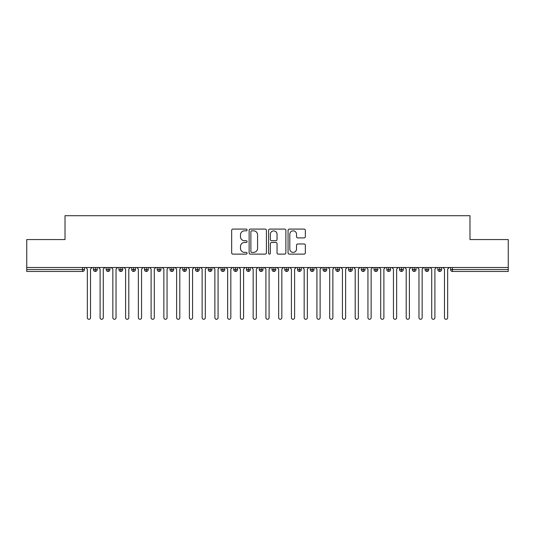 <?xml version="1.0" encoding="UTF-8"?>
<svg xmlns="http://www.w3.org/2000/svg" width="535" height="535" viewBox="0 0 535 535"><rect width="100%" height="100%" fill="white"/><g stroke="black" fill="none" stroke-linecap="round" stroke-linejoin="round"><path stroke-width="0.8" d="M247.09 229.963A0.876 0.876 0 0 0 246.214 229.087L232.912 229.087A1.251 1.251 0 0 0 231.662 230.338L231.662 252.874A1.251 1.251 0 0 0 232.912 254.125L246.214 254.125A0.876 0.876 0 0 0 247.09 253.249A0.876 0.876 0 0 0 246.214 252.373L244.495 252.373A4.006 4.006 0 0 1 240.489 248.367L240.489 246.488A4.006 4.006 0 0 1 244.495 242.482L246.214 242.482A0.876 0.876 0 0 0 247.09 241.606A0.876 0.876 0 0 0 246.214 240.73L244.495 240.73A4.006 4.006 0 0 1 240.489 236.724L240.489 234.845A4.006 4.006 0 0 1 244.495 230.839L246.214 230.839A0.876 0.876 0 0 0 247.09 229.963M304.087 237.914A1.251 1.251 0 0 0 305.345 236.664L305.345 230.338A1.251 1.251 0 0 0 304.087 229.087L289.315 229.087A1.251 1.251 0 0 0 288.064 230.338L288.064 252.874A1.251 1.251 0 0 0 289.315 254.125L304.087 254.125A1.251 1.251 0 0 0 305.345 252.874L305.345 245.237A1.251 1.251 0 0 0 304.087 243.987L297.768 243.987A1.251 1.251 0 0 0 296.517 245.237L296.517 249.022A3.35 3.35 0 0 1 293.167 252.373A3.35 3.35 0 0 1 289.816 249.022L289.816 234.19A3.35 3.35 0 0 1 293.167 230.839A3.35 3.35 0 0 1 296.517 234.19L296.517 236.664A1.251 1.251 0 0 0 297.768 237.914L304.087 237.914M26.75 267.5L508.25 267.5L508.25 239.566L469.984 239.566L469.984 215.712L65.016 215.712L65.016 239.566L26.75 239.566L26.75 269.54L82.524 269.54L82.524 267.5M266.403 230.338A1.251 1.251 0 0 0 265.153 229.087L250.38 229.087A1.251 1.251 0 0 0 249.129 230.338L249.129 252.874A1.251 1.251 0 0 0 250.38 254.125L265.153 254.125A1.251 1.251 0 0 0 266.403 252.874L266.403 230.338M269.847 229.087L284.62 229.087A1.251 1.251 0 0 1 285.871 230.338L285.871 252.874A1.251 1.251 0 0 1 284.62 254.125L278.3 254.125A1.251 1.251 0 0 1 277.043 252.874L277.043 243.733A1.251 1.251 0 0 0 275.792 242.482L271.599 242.482A1.251 1.251 0 0 0 270.349 243.733L270.349 253.249A0.876 0.876 0 0 1 269.473 254.125A0.876 0.876 0 0 1 268.597 253.249L268.597 230.338A1.251 1.251 0 0 1 269.847 229.087M84.436 269.54L82.524 269.54L82.524 271.452A1.913 1.913 0 0 0 84.436 269.54L84.436 267.5L84.436 269.54A1.913 1.913 0 0 1 82.524 271.452L26.75 271.452L26.75 269.54M508.25 267.5L508.25 271.452L452.476 271.452A1.913 1.913 0 0 1 450.564 269.54L450.564 267.5M95.337 267.5L95.337 271.452A1.913 1.913 0 0 1 93.424 269.54L93.424 267.5L93.424 269.54A1.913 1.913 0 0 0 95.337 271.452A1.913 1.913 0 0 0 97.189 269.54L97.189 267.5M108.097 267.5L108.097 271.452A1.913 1.913 0 0 1 106.184 269.54L106.184 267.5L106.184 269.54A1.913 1.913 0 0 0 108.097 271.452A1.913 1.913 0 0 0 109.942 269.54L109.942 267.5M120.85 267.5L120.85 271.452A1.913 1.913 0 0 1 118.937 269.54L118.937 267.5L118.937 269.54A1.913 1.913 0 0 0 120.85 271.452A1.913 1.913 0 0 0 122.702 269.54L122.702 267.5M133.603 267.5L133.603 271.452A1.913 1.913 0 0 1 131.69 269.54L131.69 267.5L131.69 269.54A1.913 1.913 0 0 0 133.603 271.452A1.913 1.913 0 0 0 135.455 269.54L135.455 267.5M146.363 267.5L146.363 271.452A1.913 1.913 0 0 1 144.443 269.54L144.443 267.5L144.443 269.54A1.913 1.913 0 0 0 146.363 271.452A1.913 1.913 0 0 0 148.208 269.54L148.208 267.5M159.116 267.5L159.116 271.452A1.913 1.913 0 0 1 157.203 269.54L157.203 267.5L157.203 269.54A1.913 1.913 0 0 0 159.116 271.452A1.913 1.913 0 0 0 160.961 269.54L160.961 267.5M171.869 267.5L171.869 271.452A1.913 1.913 0 0 1 169.956 269.54L169.956 267.5L169.956 269.54A1.913 1.913 0 0 0 171.869 271.452A1.913 1.913 0 0 0 173.721 269.54L173.721 267.5M184.622 267.5L184.622 271.452A1.913 1.913 0 0 1 182.709 269.54L182.709 267.5L182.709 269.54A1.913 1.913 0 0 0 184.622 271.452A1.913 1.913 0 0 0 186.474 269.54L186.474 267.5M197.382 267.5L197.382 271.452A1.913 1.913 0 0 1 195.469 269.54L195.469 267.5L195.469 269.54A1.913 1.913 0 0 0 197.382 271.452A1.913 1.913 0 0 0 199.227 269.54L199.227 267.5M210.135 267.5L210.135 271.452A1.913 1.913 0 0 1 208.222 269.54L208.222 267.5L208.222 269.54A1.913 1.913 0 0 0 210.135 271.452A1.913 1.913 0 0 0 211.987 269.54L211.987 267.5M222.888 267.5L222.888 271.452A1.913 1.913 0 0 1 220.975 269.54L220.975 267.5L220.975 269.54A1.913 1.913 0 0 0 222.888 271.452A1.913 1.913 0 0 0 224.74 269.54L224.74 267.5M235.647 267.5L235.647 271.452A1.913 1.913 0 0 1 233.728 269.54L233.728 267.5L233.728 269.54A1.913 1.913 0 0 0 235.647 271.452A1.913 1.913 0 0 0 237.493 269.54L237.493 267.5M248.4 267.5L248.4 271.452A1.913 1.913 0 0 1 246.488 269.54A1.913 1.913 0 0 0 248.4 271.452A1.913 1.913 0 0 1 246.488 269.54L246.488 267.5M250.246 267.5L250.246 269.54A1.913 1.913 0 0 1 248.4 271.452A1.913 1.913 0 0 0 250.246 269.54L246.488 269.54M261.154 271.452A1.913 1.913 0 0 1 259.241 269.54L259.241 267.5L259.241 269.54A1.913 1.913 0 0 0 261.154 271.452A1.913 1.913 0 0 0 263.006 269.54L263.006 267.5L263.006 269.54A1.913 1.913 0 0 1 261.154 271.452L261.154 269.54L263.006 269.54M273.907 267.5L273.907 271.452A1.913 1.913 0 0 1 271.994 269.54L271.994 267.5L271.994 269.54A1.913 1.913 0 0 0 273.907 271.452A1.913 1.913 0 0 0 275.759 269.54L275.759 267.5M286.666 267.5L286.666 271.452A1.913 1.913 0 0 1 284.754 269.54L284.754 267.5L284.754 269.54A1.913 1.913 0 0 0 286.666 271.452A1.913 1.913 0 0 0 288.512 269.54L288.512 267.5M299.419 267.5L299.419 269.54L297.507 269.54L297.507 267.5L297.507 269.54A1.913 1.913 0 0 0 299.419 271.452A1.913 1.913 0 0 0 301.272 269.54L301.272 267.5L301.272 269.54A1.913 1.913 0 0 1 299.419 271.452A1.913 1.913 0 0 1 297.507 269.54A1.913 1.913 0 0 0 299.419 271.452L299.419 269.54L301.272 269.54M312.173 267.5L312.173 271.452A1.913 1.913 0 0 1 310.26 269.54L310.26 267.5L310.26 269.54A1.913 1.913 0 0 0 312.173 271.452A1.913 1.913 0 0 0 314.025 269.54L314.025 267.5M324.932 267.5L324.932 271.452A1.913 1.913 0 0 1 323.013 269.54L323.013 267.5L323.013 269.54A1.913 1.913 0 0 0 324.932 271.452A1.913 1.913 0 0 0 326.778 269.54L326.778 267.5M337.685 267.5L337.685 271.452A1.913 1.913 0 0 1 335.773 269.54L335.773 267.5L335.773 269.54A1.913 1.913 0 0 0 337.685 271.452A1.913 1.913 0 0 0 339.531 269.54L339.531 267.5M350.438 267.5L350.438 271.452A1.913 1.913 0 0 1 348.526 269.54L348.526 267.5M352.291 267.5L352.291 269.54A1.913 1.913 0 0 1 350.438 271.452A1.913 1.913 0 0 0 352.291 269.54L348.526 269.54A1.913 1.913 0 0 0 350.438 271.452M363.191 267.5L363.191 271.452A1.913 1.913 0 0 1 361.279 269.54L361.279 267.5L361.279 269.54A1.913 1.913 0 0 0 363.191 271.452A1.913 1.913 0 0 0 365.044 269.54L365.044 267.5M375.951 267.5L375.951 271.452A1.913 1.913 0 0 1 374.039 269.54L374.039 267.5M377.797 267.5L377.797 269.54A1.913 1.913 0 0 1 375.951 271.452A1.913 1.913 0 0 0 377.797 269.54L374.039 269.54A1.913 1.913 0 0 0 375.951 271.452M388.704 267.5L388.704 271.452A1.913 1.913 0 0 1 386.792 269.54L386.792 267.5M390.557 267.5L390.557 269.54A1.913 1.913 0 0 1 388.704 271.452A1.913 1.913 0 0 0 390.557 269.54L386.792 269.54A1.913 1.913 0 0 0 388.704 271.452M401.457 267.5L401.457 271.452A1.913 1.913 0 0 1 399.545 269.54A1.913 1.913 0 0 0 401.457 271.452A1.913 1.913 0 0 1 399.545 269.54L399.545 267.5M403.31 267.5L403.31 269.54L403.31 267.5M414.217 267.5L414.217 271.452A1.913 1.913 0 0 1 412.298 269.54L412.298 267.5M416.063 267.5L416.063 269.54A1.913 1.913 0 0 1 414.217 271.452A1.913 1.913 0 0 0 416.063 269.54L412.298 269.54A1.913 1.913 0 0 0 414.217 271.452M426.97 267.5L426.97 271.452A1.913 1.913 0 0 1 425.058 269.54L425.058 267.5M428.816 267.5L428.816 269.54A1.913 1.913 0 0 1 426.97 271.452A1.913 1.913 0 0 0 428.816 269.54L425.058 269.54A1.913 1.913 0 0 0 426.97 271.452M439.723 267.5L439.723 271.452A1.913 1.913 0 0 1 437.811 269.54L437.811 267.5M441.576 267.5L441.576 269.54A1.913 1.913 0 0 1 439.723 271.452A1.913 1.913 0 0 0 441.576 269.54L437.811 269.54A1.913 1.913 0 0 0 439.723 271.452M261.154 267.5L261.154 269.54L259.241 269.54M401.457 271.452A1.913 1.913 0 0 0 403.31 269.54A1.913 1.913 0 0 1 401.457 271.452M251.758 230.839A0.876 0.876 0 0 0 250.882 231.715L250.882 251.497A0.876 0.876 0 0 0 251.758 252.373L253.57 252.373A4.006 4.006 0 0 0 257.576 248.367L257.576 234.845A4.006 4.006 0 0 0 253.57 230.839L251.758 230.839M277.043 234.25A3.35 3.35 0 0 0 273.699 230.906A3.35 3.35 0 0 0 270.349 234.25L270.349 239.479A1.251 1.251 0 0 0 271.599 240.73L275.792 240.73A1.251 1.251 0 0 0 277.043 239.479L277.043 234.25M85.74 267.5L87.339 269.092L87.339 317.69A1.592 1.592 0 0 0 88.93 319.288A1.592 1.592 0 0 0 90.522 317.69L90.522 269.092L92.12 267.5M98.493 267.5L100.092 269.092L100.092 317.69A1.592 1.592 0 0 0 101.683 319.288A1.592 1.592 0 0 0 103.282 317.69L103.282 269.092L104.873 267.5M111.253 267.5L112.845 269.092L112.845 317.69A1.592 1.592 0 0 0 114.443 319.288A1.592 1.592 0 0 0 116.035 317.69L116.035 269.092L117.626 267.5M124.006 267.5L125.598 269.092L125.598 317.69A1.592 1.592 0 0 0 127.196 319.288A1.592 1.592 0 0 0 128.788 317.69L128.788 269.092L130.386 267.5M136.759 267.5L138.358 269.092L138.358 317.69A1.592 1.592 0 0 0 139.949 319.288A1.592 1.592 0 0 0 141.548 317.69L141.548 269.092L143.139 267.5M149.519 267.5L151.111 269.092L151.111 317.69A1.592 1.592 0 0 0 152.702 319.288A1.592 1.592 0 0 0 154.301 317.69L154.301 269.092L155.892 267.5M162.272 267.5L163.864 269.092L163.864 317.69A1.592 1.592 0 0 0 165.462 319.288A1.592 1.592 0 0 0 167.054 317.69L167.054 269.092L168.652 267.5M175.025 267.5L176.624 269.092L176.624 317.69A1.592 1.592 0 0 0 178.215 319.288A1.592 1.592 0 0 0 179.807 317.69L179.807 269.092L181.405 267.5M187.778 267.5L189.377 269.092L189.377 317.69A1.592 1.592 0 0 0 190.968 319.288A1.592 1.592 0 0 0 192.567 317.69L192.567 269.092L194.158 267.5M200.538 267.5L202.13 269.092L202.13 317.69A1.592 1.592 0 0 0 203.728 319.288A1.592 1.592 0 0 0 205.32 317.69L205.32 269.092L206.911 267.5M213.291 267.5L214.883 269.092L214.883 317.69A1.592 1.592 0 0 0 216.481 319.288A1.592 1.592 0 0 0 218.073 317.69L218.073 269.092L219.671 267.5M226.044 267.5L227.642 269.092L227.642 317.69A1.592 1.592 0 0 0 229.234 319.288A1.592 1.592 0 0 0 230.832 317.69L230.832 269.092L232.424 267.5M238.804 267.5L240.396 269.092L240.396 317.69A1.592 1.592 0 0 0 241.987 319.288A1.592 1.592 0 0 0 243.585 317.69L243.585 269.092L245.177 267.5M251.557 267.5L253.149 269.092L253.149 317.69A1.592 1.592 0 0 0 254.747 319.288A1.592 1.592 0 0 0 256.339 317.69L256.339 269.092L257.937 267.5M264.31 267.5L265.908 269.092L265.908 317.69A1.592 1.592 0 0 0 267.5 319.288A1.592 1.592 0 0 0 269.092 317.69L269.092 269.092L270.69 267.5M277.063 267.5L278.661 269.092L278.661 317.69A1.592 1.592 0 0 0 280.253 319.288A1.592 1.592 0 0 0 281.851 317.69L281.851 269.092L283.443 267.5M289.823 267.5L291.414 269.092L291.414 317.69A1.592 1.592 0 0 0 293.013 319.288A1.592 1.592 0 0 0 294.604 317.69L294.604 269.092L296.196 267.5M302.576 267.5L304.168 269.092L304.168 317.69A1.592 1.592 0 0 0 305.766 319.288A1.592 1.592 0 0 0 307.358 317.69L307.358 269.092L308.956 267.5M315.329 267.5L316.927 269.092L316.927 317.69A1.592 1.592 0 0 0 318.519 319.288A1.592 1.592 0 0 0 320.117 317.69L320.117 269.092L321.709 267.5M328.089 267.5L329.68 269.092L329.68 317.69A1.592 1.592 0 0 0 331.272 319.288A1.592 1.592 0 0 0 332.87 317.69L332.87 269.092L334.462 267.5M340.842 267.5L342.433 269.092L342.433 317.69A1.592 1.592 0 0 0 344.032 319.288A1.592 1.592 0 0 0 345.623 317.69L345.623 269.092L347.222 267.5M353.595 267.5L355.193 269.092L355.193 317.69A1.592 1.592 0 0 0 356.785 319.288A1.592 1.592 0 0 0 358.376 317.69L358.376 269.092L359.975 267.5M366.348 267.5L367.946 269.092L367.946 317.69A1.592 1.592 0 0 0 369.538 319.288A1.592 1.592 0 0 0 371.136 317.69L371.136 269.092L372.728 267.5M379.108 267.5L380.699 269.092L380.699 317.69A1.592 1.592 0 0 0 382.298 319.288A1.592 1.592 0 0 0 383.889 317.69L383.889 269.092L385.481 267.5M391.861 267.5L393.452 269.092L393.452 317.69A1.592 1.592 0 0 0 395.051 319.288A1.592 1.592 0 0 0 396.642 317.69L396.642 269.092L398.241 267.5M404.614 267.5L406.212 269.092L406.212 317.69A1.592 1.592 0 0 0 407.804 319.288A1.592 1.592 0 0 0 409.402 317.69L409.402 269.092L410.994 267.5M417.374 267.5L418.965 269.092L418.965 317.69A1.592 1.592 0 0 0 420.557 319.288A1.592 1.592 0 0 0 422.155 317.69L422.155 269.092L423.747 267.5M430.127 267.5L431.718 269.092L431.718 317.69A1.592 1.592 0 0 0 433.317 319.288A1.592 1.592 0 0 0 434.908 317.69L434.908 269.092L436.507 267.5M442.88 267.5L444.478 269.092L444.478 317.69A1.592 1.592 0 0 0 446.07 319.288A1.592 1.592 0 0 0 447.661 317.69L447.661 269.092L449.26 267.5M452.476 267.5L452.476 269.54L508.25 269.54M452.476 269.54L452.476 271.452A1.913 1.913 0 0 1 450.564 269.54L452.476 269.54M93.424 269.54A1.913 1.913 0 0 0 95.337 271.452A1.913 1.913 0 0 0 97.189 269.54L93.424 269.54M106.184 269.54A1.913 1.913 0 0 0 108.097 271.452A1.913 1.913 0 0 0 109.942 269.54L106.184 269.54M118.937 269.54A1.913 1.913 0 0 0 120.85 271.452A1.913 1.913 0 0 0 122.702 269.54L118.937 269.54M131.69 269.54A1.913 1.913 0 0 0 133.603 271.452A1.913 1.913 0 0 0 135.455 269.54L131.69 269.54M144.443 269.54A1.913 1.913 0 0 0 146.363 271.452A1.913 1.913 0 0 0 148.208 269.54L144.443 269.54M157.203 269.54L160.961 269.54A1.913 1.913 0 0 1 159.116 271.452M169.956 269.54A1.913 1.913 0 0 0 171.869 271.452A1.913 1.913 0 0 0 173.721 269.54L169.956 269.54M182.709 269.54L186.474 269.54A1.913 1.913 0 0 1 184.622 271.452M195.469 269.54A1.913 1.913 0 0 0 197.382 271.452A1.913 1.913 0 0 0 199.227 269.54L195.469 269.54M208.222 269.54A1.913 1.913 0 0 0 210.135 271.452A1.913 1.913 0 0 0 211.987 269.54L208.222 269.54M220.975 269.54A1.913 1.913 0 0 0 222.888 271.452A1.913 1.913 0 0 0 224.74 269.54L220.975 269.54M233.728 269.54A1.913 1.913 0 0 0 235.647 271.452A1.913 1.913 0 0 0 237.493 269.54L233.728 269.54M271.994 269.54L275.759 269.54A1.913 1.913 0 0 1 273.907 271.452M284.754 269.54A1.913 1.913 0 0 0 286.666 271.452A1.913 1.913 0 0 0 288.512 269.54L284.754 269.54M310.26 269.54L314.025 269.54A1.913 1.913 0 0 1 312.173 271.452M323.013 269.54A1.913 1.913 0 0 0 324.932 271.452A1.913 1.913 0 0 0 326.778 269.54L323.013 269.54M335.773 269.54L339.531 269.54A1.913 1.913 0 0 1 337.685 271.452M361.279 269.54L365.044 269.54A1.913 1.913 0 0 1 363.191 271.452M399.545 269.54L403.31 269.54"/></g></svg>
